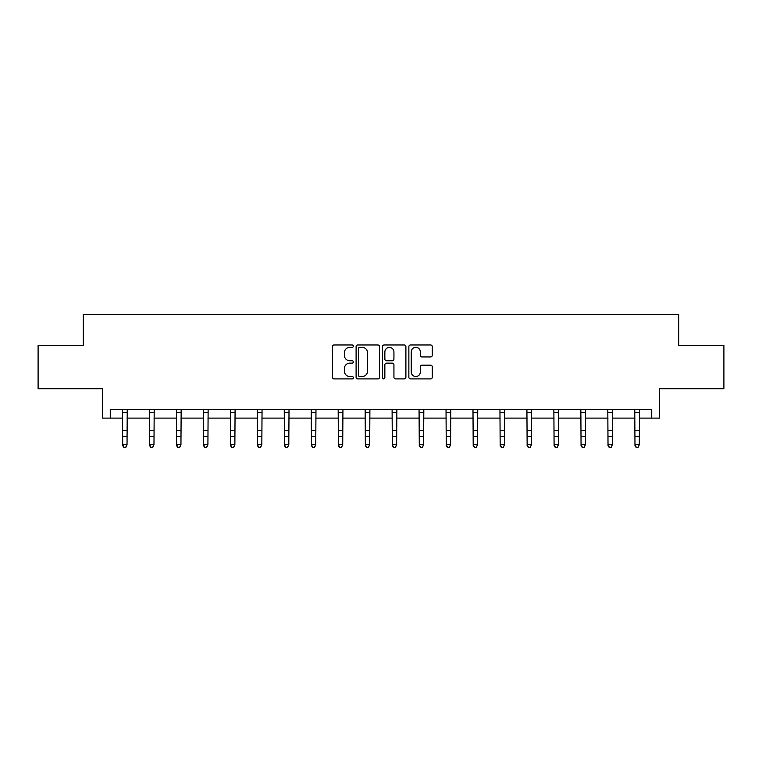 <?xml version="1.0" encoding="UTF-8"?>
<svg xmlns="http://www.w3.org/2000/svg" width="762" height="762" viewBox="0 0 762 762"><rect width="100%" height="100%" fill="white"/><g stroke="black" fill="none" stroke-linecap="round" stroke-linejoin="round"><path stroke-width="1.14" d="M353.349 346.167A1.191 1.191 0 0 0 352.158 344.976L334.137 344.976A1.695 1.695 0 0 0 332.442 346.672L332.442 377.209A1.695 1.695 0 0 0 334.137 378.905L352.158 378.905A1.191 1.191 0 0 0 353.349 377.723A1.191 1.191 0 0 0 352.158 376.533L349.825 376.533A5.429 5.429 0 0 1 344.395 371.104L344.395 368.56A5.429 5.429 0 0 1 349.825 363.131L352.158 363.131A1.191 1.191 0 0 0 353.349 361.94A1.191 1.191 0 0 0 352.158 360.759L349.825 360.759A5.429 5.429 0 0 1 344.395 355.33L344.395 352.777A5.429 5.429 0 0 1 349.825 347.348L352.158 347.348A1.191 1.191 0 0 0 353.349 346.167M110.261 418.109L110.261 409.47L651.739 409.47L651.739 418.109L659.606 418.109L659.606 388.734L723.9 388.734L723.9 345.519L678.704 345.519L678.704 314.411L83.296 314.411L83.296 345.519L38.1 345.519L38.1 388.734L102.394 388.734L102.394 418.109L122.701 418.109M430.578 356.94A1.695 1.695 0 0 0 432.273 355.244L432.273 346.672A1.695 1.695 0 0 0 430.578 344.976L410.566 344.976A1.695 1.695 0 0 0 408.861 346.672L408.861 377.209A1.695 1.695 0 0 0 410.566 378.905L430.578 378.905A1.695 1.695 0 0 0 432.273 377.209L432.273 366.865A1.695 1.695 0 0 0 430.578 365.169L422.015 365.169A1.695 1.695 0 0 0 420.319 366.865L420.319 371.989A4.534 4.534 0 0 1 415.776 376.533A4.534 4.534 0 0 1 411.242 371.989L411.242 351.892A4.534 4.534 0 0 1 415.776 347.348A4.534 4.534 0 0 1 420.319 351.892L420.319 355.244A1.695 1.695 0 0 0 422.015 356.94L430.578 356.94M379.514 346.672A1.695 1.695 0 0 0 377.819 344.976L357.797 344.976A1.695 1.695 0 0 0 356.102 346.672L356.102 377.209A1.695 1.695 0 0 0 357.797 378.905L377.819 378.905A1.695 1.695 0 0 0 379.514 377.209L379.514 346.672M384.181 344.976L404.203 344.976A1.695 1.695 0 0 1 405.898 346.672L405.898 377.209A1.695 1.695 0 0 1 404.203 378.905L395.63 378.905A1.695 1.695 0 0 1 393.935 377.209L393.935 364.827A1.695 1.695 0 0 0 392.24 363.131L386.553 363.131A1.695 1.695 0 0 0 384.858 364.827L384.858 377.723A1.191 1.191 0 0 1 383.677 378.905A1.191 1.191 0 0 1 382.486 377.723L382.486 346.672A1.695 1.695 0 0 1 384.181 344.976M127.025 418.109L149.666 418.109M153.981 418.109L176.622 418.109M180.946 418.109L203.587 418.109M207.912 418.109L230.553 418.109M234.867 418.109L257.508 418.109M261.833 418.109L284.474 418.109M288.798 418.109L311.439 418.109M315.754 418.109L338.395 418.109M342.719 418.109L365.36 418.109M369.675 418.109L392.325 418.109M396.64 418.109L419.281 418.109M423.605 418.109L446.246 418.109M450.561 418.109L473.202 418.109M477.526 418.109L500.167 418.109M504.492 418.109L527.133 418.109M531.447 418.109L554.088 418.109M558.413 418.109L581.054 418.109M585.378 418.109L608.019 418.109M612.334 418.109L634.975 418.109M639.299 418.109L651.739 418.109M359.664 347.348A1.191 1.191 0 0 0 358.483 348.539L358.483 375.342A1.191 1.191 0 0 0 359.664 376.533L362.131 376.533A5.429 5.429 0 0 0 367.56 371.104L367.56 352.777A5.429 5.429 0 0 0 362.131 347.348L359.664 347.348M393.935 351.977A4.534 4.534 0 0 0 389.401 347.434A4.534 4.534 0 0 0 384.858 351.977L384.858 359.054A1.695 1.695 0 0 0 386.553 360.759L392.24 360.759A1.695 1.695 0 0 0 393.935 359.054L393.935 351.977M122.482 409.47L122.701 444.722L127.025 444.722L125.73 447.589L123.996 447.199L125.73 447.589M125.73 447.199L127.025 444.722L127.244 409.47M123.996 447.589L122.701 445.684L122.701 444.722L123.996 447.199M149.447 409.47L149.666 444.722L153.981 444.722L152.686 447.589L150.962 447.199L152.686 447.589M152.686 447.199L153.981 444.722L154.2 409.47M150.962 447.589L149.666 445.684L149.666 444.722L150.962 447.199M176.403 409.47L176.622 444.722L180.946 444.722L179.651 447.589L177.917 447.199L179.651 447.589M179.651 447.199L180.946 444.722L181.165 409.47M177.917 447.589L176.622 445.684L176.622 444.722L177.917 447.199M203.368 409.47L203.587 444.722L207.912 444.722L206.616 447.589L204.883 447.199L206.616 447.589M206.616 447.199L207.912 444.722L208.131 409.47M204.883 447.589L203.587 445.684L203.587 444.722L204.883 447.199M230.334 409.47L230.553 444.722L234.867 444.722L233.572 447.589L231.848 447.199L233.572 447.589M233.572 447.199L234.867 444.722L235.087 409.47M231.848 447.589L230.553 445.684L230.553 444.722L231.848 447.199M257.289 409.47L257.508 444.722L261.833 444.722L260.537 447.589L258.804 447.199L260.537 447.589M260.537 447.199L261.833 444.722L262.052 409.47M258.804 447.589L257.508 445.684L257.508 444.722L258.804 447.199M284.255 409.47L284.474 444.722L288.798 444.722L287.493 447.589L285.769 447.199L287.493 447.589M287.493 447.199L288.798 444.722L289.017 409.47M285.769 447.589L284.474 445.684L284.474 444.722L285.769 447.199M311.22 409.47L311.439 444.722L315.754 444.722L314.458 447.589L312.734 447.199L314.458 447.589M314.458 447.199L315.754 444.722L315.973 409.47M312.734 447.589L311.439 445.684L311.439 444.722L312.734 447.199M338.176 409.47L338.395 444.722L342.719 444.722L341.424 447.589L339.69 447.199L341.424 447.589M341.424 447.199L342.719 444.722L342.938 409.47M339.69 447.589L338.395 445.684L338.395 444.722L339.69 447.199M365.141 409.47L365.36 444.722L369.675 444.722L368.379 447.589L366.655 447.199L368.379 447.589M368.379 447.199L369.675 444.722L369.903 409.47M366.655 447.589L365.36 445.684L365.36 444.722L366.655 447.199M392.097 409.47L392.325 444.722L396.64 444.722L395.345 447.589L393.621 447.199L395.345 447.589M395.345 447.199L396.64 444.722L396.859 409.47M393.621 447.589L392.325 445.684L392.325 444.722L393.621 447.199M419.062 409.47L419.281 444.722L423.605 444.722L422.31 447.589L420.576 447.199L422.31 447.589M422.31 447.199L423.605 444.722L423.824 409.47M420.576 447.589L419.281 445.684L419.281 444.722L420.576 447.199M446.027 409.47L446.246 444.722L450.561 444.722L449.266 447.589L447.542 447.199L449.266 447.589M449.266 447.199L450.561 444.722L450.78 409.47M447.542 447.589L446.246 445.684L446.246 444.722L447.542 447.199M472.983 409.47L473.202 444.722L477.526 444.722L476.231 447.589L474.507 447.199L476.231 447.589M476.231 447.199L477.526 444.722L477.745 409.47M474.507 447.589L473.202 445.684L473.202 444.722L474.507 447.199M499.948 409.47L500.167 444.722L504.492 444.722L503.196 447.589L501.463 447.199L503.196 447.589M503.196 447.199L504.492 444.722L504.711 409.47M501.463 447.589L500.167 445.684L500.167 444.722L501.463 447.199M526.913 409.47L527.133 444.722L531.447 444.722L530.152 447.589L528.428 447.199L530.152 447.589M530.152 447.199L531.447 444.722L531.666 409.47M528.428 447.589L527.133 445.684L527.133 444.722L528.428 447.199M553.869 409.47L554.088 444.722L558.413 444.722L557.117 447.589L555.384 447.199L557.117 447.589M557.117 447.199L558.413 444.722L558.632 409.47M555.384 447.589L554.088 445.684L554.088 444.722L555.384 447.199M580.834 409.47L581.054 444.722L585.378 444.722L584.083 447.589L582.349 447.199L584.083 447.589M584.083 447.199L585.378 444.722L585.597 409.47M582.349 447.589L581.054 445.684L581.054 444.722L582.349 447.199M607.8 409.47L608.019 444.722L612.334 444.722L611.038 447.589L609.314 447.199L611.038 447.589M611.038 447.199L612.334 444.722L612.553 409.47M609.314 447.589L608.019 445.684L608.019 444.722L609.314 447.199M634.756 409.47L634.975 444.722L639.299 444.722L638.004 447.589L636.27 447.199L638.004 447.589M638.004 447.199L639.299 444.722L639.518 409.47M636.27 447.589L634.975 445.684L634.975 444.722L636.27 447.199M127.225 409.508L122.501 409.508M127.025 430.559L122.701 430.559M127.025 436.483L122.701 436.483M127.025 412.309L122.701 412.309M154.191 409.508L149.457 409.508M153.981 430.559L149.666 430.559M153.981 436.483L149.666 436.483M153.981 412.309L149.666 412.309M181.156 409.508L176.422 409.508M180.946 430.559L176.622 430.559M180.946 436.483L176.622 436.483M180.946 412.309L176.622 412.309M208.112 409.508L203.378 409.508M207.912 430.559L203.587 430.559M207.912 436.483L203.587 436.483M207.912 412.309L203.587 412.309M235.077 409.508L230.343 409.508M234.867 430.559L230.553 430.559M234.867 436.483L230.553 436.483M234.867 412.309L230.553 412.309M262.033 409.508L257.308 409.508M261.833 430.559L257.508 430.559M261.833 436.483L257.508 436.483M261.833 412.309L257.508 412.309M288.998 409.508L284.264 409.508M288.798 430.559L284.474 430.559M288.798 436.483L284.474 436.483M288.798 412.309L284.474 412.309M315.963 409.508L311.229 409.508M315.754 430.559L311.439 430.559M315.754 436.483L311.439 436.483M315.754 412.309L311.439 412.309M342.919 409.508L338.195 409.508M342.719 430.559L338.395 430.559M342.719 436.483L338.395 436.483M342.719 412.309L338.395 412.309M369.884 409.508L365.15 409.508M369.675 430.559L365.36 430.559M369.675 436.483L365.36 436.483M369.675 412.309L365.36 412.309M396.85 409.508L392.116 409.508M396.64 430.559L392.325 430.559M396.64 436.483L392.325 436.483M396.64 412.309L392.325 412.309M423.805 409.508L419.081 409.508M423.605 430.559L419.281 430.559M423.605 436.483L419.281 436.483M423.605 412.309L419.281 412.309M450.771 409.508L446.037 409.508M450.561 430.559L446.246 430.559M450.561 436.483L446.246 436.483M450.561 412.309L446.246 412.309M477.736 409.508L473.002 409.508M477.526 430.559L473.202 430.559M477.526 436.483L473.202 436.483M477.526 412.309L473.202 412.309M504.692 409.508L499.967 409.508M504.492 430.559L500.167 430.559M504.492 436.483L500.167 436.483M504.492 412.309L500.167 412.309M531.657 409.508L526.923 409.508M531.447 430.559L527.133 430.559M531.447 436.483L527.133 436.483M531.447 412.309L527.133 412.309M558.622 409.508L553.888 409.508M558.413 430.559L554.088 430.559M558.413 436.483L554.088 436.483M558.413 412.309L554.088 412.309M585.578 409.508L580.844 409.508M585.378 430.559L581.054 430.559M585.378 436.483L581.054 436.483M585.378 412.309L581.054 412.309M612.543 409.508L607.809 409.508M612.334 430.559L608.019 430.559M612.334 436.483L608.019 436.483M612.334 412.309L608.019 412.309M639.499 409.508L634.775 409.508M639.299 430.559L634.975 430.559M639.299 436.483L634.975 436.483M639.299 412.309L634.975 412.309"/></g></svg>

